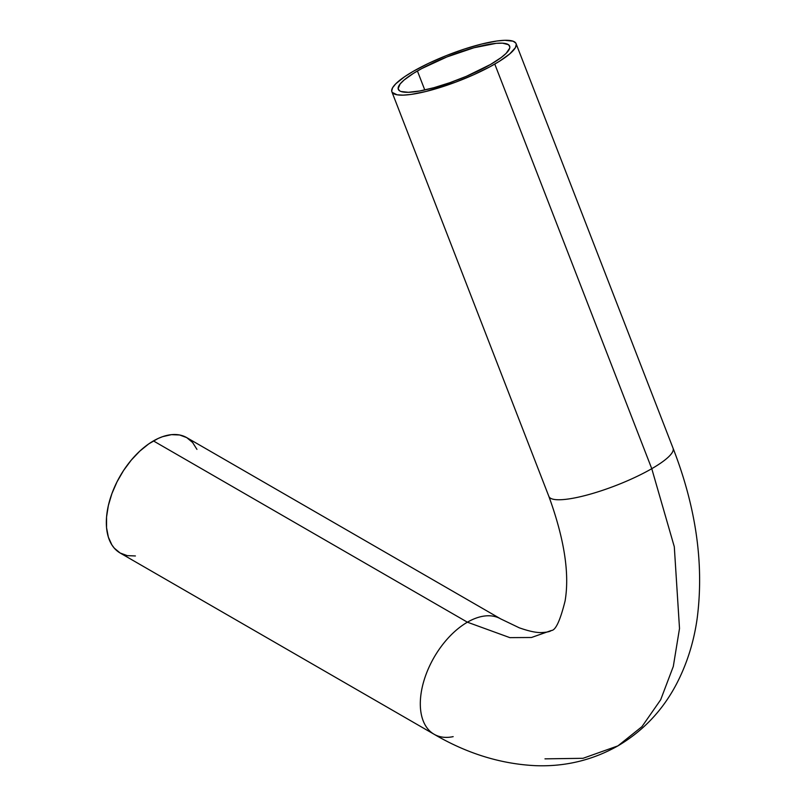 <?xml version="1.0" encoding="UTF-8"?>
<svg xmlns="http://www.w3.org/2000/svg" width="806" height="806" viewBox="0 0 806 806"><rect width="100%" height="100%" fill="white"/><g stroke="black" fill="none" stroke-linecap="round" stroke-linejoin="round"><path stroke-width="1.21" d="M453.163 736.644A66.606 38.456 -60 0 1 434.102 734.266A66.606 38.456 -60 0 1 423.885 680.889A66.606 38.456 -60 0 1 467.399 622.192L509.855 637.637L531.476 637.496L551.324 630.504L531.476 637.496L509.855 637.637L467.399 622.192A66.606 38.456 120 0 0 423.815 681.141A66.606 38.456 120 0 0 434.374 734.417M391.887 91.813A66.606 14.075 158.8 0 1 413.196 71.361A66.606 14.075 158.8 0 1 477.535 45.116A66.606 14.075 158.8 0 1 516.082 43.625A66.606 14.075 158.8 0 1 494.773 64.077L651.762 468.689L494.773 64.077A66.606 14.075 158.8 0 1 430.434 90.322A66.606 14.075 158.8 0 1 391.887 91.813L548.876 496.425A66.606 14.075 -21.2 0 0 587.423 494.934A66.606 14.075 -21.2 0 0 651.762 468.689L674.3 546.75L679.508 628.499L673.302 666.451L660.678 699.769L641.939 726.659L617.93 745.872L641.939 726.659L660.678 699.769L673.302 666.451L679.508 628.499L674.3 546.75L651.762 468.689A66.606 14.075 158.8 0 1 586.97 495.055A66.606 14.075 158.8 0 1 548.795 496.224M417.417 70.988A59.715 12.614 158.8 0 1 475.097 47.453A59.715 12.614 158.8 0 1 509.654 46.123A59.715 12.614 158.8 0 1 490.552 64.45L466.331 76.328L449.98 82.645L433.981 87.683L419.704 90.987L408.38 92.297L400.975 91.491L399.504 90.756L398.144 88.64L400.119 83.975L404.038 80.066L413.448 73.356L421.729 68.581L447.038 56.894L473.978 47.756L496.204 43.343L502.531 43.171L508.455 44.683L509.815 46.798L509.694 48.169L506.138 53.347L501.231 57.518L490.552 64.45A59.715 12.614 158.8 0 1 432.872 87.985A59.715 12.614 158.8 0 1 398.315 89.315A59.715 12.614 158.8 0 1 417.417 70.988L424.782 89.97L417.417 70.988M500.435 618.736A66.606 38.456 120 0 0 467.399 622.192L153.432 440.922A66.606 38.456 120 0 0 109.918 499.619A66.606 38.456 120 0 0 120.124 552.997L127.257 555.636L135.408 555.959M196.946 449.375L192.594 442.484L186.73 437.618L179.597 434.978L171.456 434.656L162.621 436.661L158.047 438.514L148.808 443.844L139.76 451.159L131.227 460.166L123.55 470.513L117.021 481.827L111.893 493.655L108.357 505.543L106.553 517.039L106.553 527.698L108.357 537.118L111.893 544.927L114.271 548.13L120.124 552.997L434.102 734.266C467.178 753.65 501.221 764.128 536.252 765.7C565.5 766.687 592.722 760.078 617.93 745.872L583.01 758.305L544.977 758.849M673.141 448.448A66.606 14.075 158.8 0 1 651.762 468.689A66.606 14.075 -21.2 0 0 673.07 448.237L516.082 43.625M500.707 618.897L186.73 437.618A66.606 38.456 120 0 0 153.432 440.922L467.399 622.192A66.606 38.456 -60 0 1 500.707 618.897L519.276 627.814C528.958 631.209 536.373 632.791 541.511 632.559C546.75 632.327 550.014 631.642 551.324 630.504C555.586 630.483 560.17 620.67 565.066 601.064C569.741 573.842 564.341 538.962 548.876 496.425M413.196 71.361L404.783 76.6L395.806 83.753L392.572 87.783L391.696 91.048L392.159 92.358L397.066 94.796L403.111 95.138L411.11 94.423L426.082 91.451L455.632 82.152L473.646 74.757L489.957 66.757L499.196 61.427L509.694 53.952L515.397 47.655L516.263 44.39L515.81 43.081L513.11 41.207L504.858 40.3L496.859 41.015L481.887 43.987L464.518 49.015L446.232 55.644L428.621 63.311L413.196 71.361M617.93 745.872C643.117 730.971 662.603 710.408 676.395 684.203C686.913 664.033 693.845 642.11 697.17 618.434C704.172 564.311 696.132 507.579 673.07 448.237"/></g></svg>
